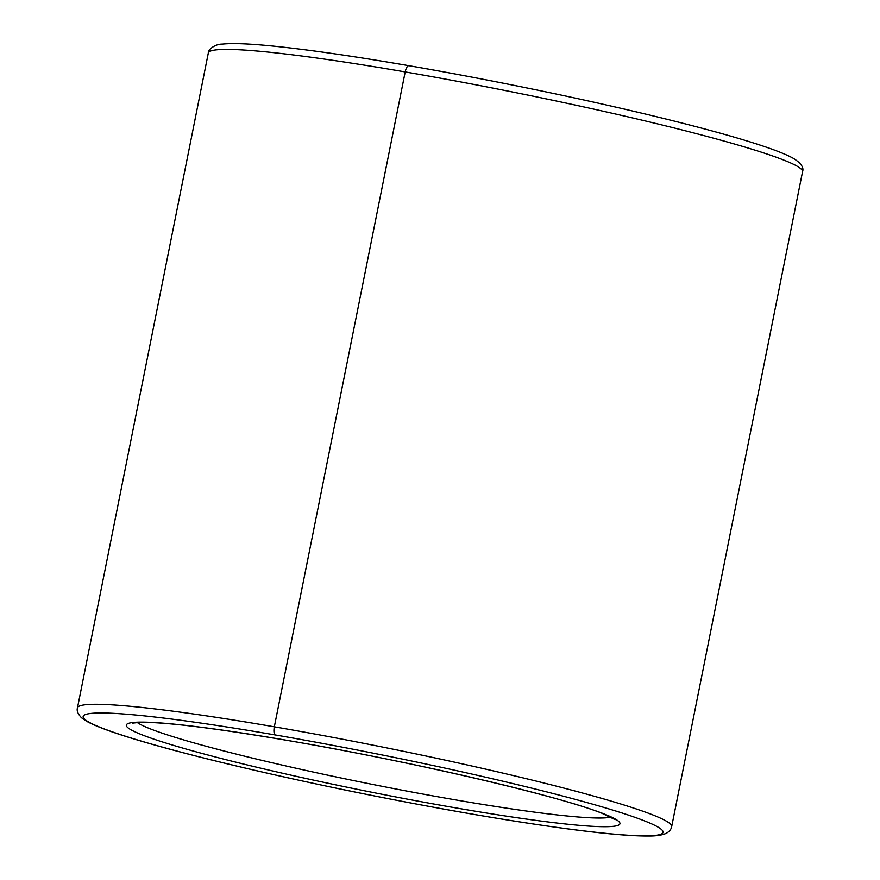 <?xml version="1.0" encoding="UTF-8"?>
<svg xmlns="http://www.w3.org/2000/svg" width="880" height="880" viewBox="0 0 880 880"><rect width="100%" height="100%" fill="white"/><g stroke="black" fill="none" stroke-linecap="round" stroke-linejoin="round"><path stroke-width="1.32" d="M137.181 722.447A244.343 17.226 -168.7 0 0 371.195 784.146A244.343 17.226 -168.7 0 0 610.951 817.113A244.343 17.226 11.3 0 1 371.195 784.146A244.343 17.226 11.3 0 1 137.181 722.447M289.872 740.828A251.669 17.743 -168.7 0 0 213.554 756.492A251.669 17.743 -168.7 0 0 615.989 825.924A251.669 17.743 -168.7 0 0 289.872 740.828A7.326 2.563 99.8 0 0 290.059 740.883A7.326 2.563 99.8 0 0 290.257 740.894A7.326 2.563 -80.2 0 1 290.059 740.883A7.326 2.563 -80.2 0 1 289.872 740.828A251.669 17.743 11.3 0 1 615.989 825.924A251.669 17.743 11.3 0 1 213.554 756.492A251.669 17.743 11.3 0 1 289.872 740.828M275.33 734.965A295.647 20.845 -168.7 0 0 185.658 753.368A295.647 20.845 -168.7 0 0 658.427 834.922A295.647 20.845 -168.7 0 0 275.33 734.965A295.647 20.845 11.3 0 1 658.427 834.922A295.647 20.845 11.3 0 1 185.658 753.368A295.647 20.845 11.3 0 1 275.33 734.965A7.326 2.563 -80.2 0 1 274.329 726.814A302.984 21.362 -168.7 0 0 77.462 707.883A302.984 21.362 11.3 0 1 274.329 726.814A7.326 2.563 99.8 0 0 275.33 734.965M671.682 826.617A302.984 21.362 -168.7 0 0 274.329 726.814A302.984 21.362 11.3 0 1 671.682 826.617C671.176 829.411 669.284 831.688 665.995 833.448C661.672 835.241 655.809 836.099 648.395 836C631.631 836.132 605.363 833.844 569.591 829.136C511.995 821.458 444.675 809.941 367.609 794.585C282.216 777.524 198.583 757.878 145.607 742.412C116.677 734.03 97.053 727.001 86.735 721.336L81.477 717.75C77.88 713.867 76.549 710.578 77.462 707.883L208.318 52.998A302.984 21.362 11.3 0 1 405.196 71.929A302.984 21.362 -168.7 0 0 208.318 52.998C207.955 49.247 215.974 43.846 222.057 44.143C232.958 42.944 251.834 43.791 278.696 46.673C313.412 50.391 356.807 56.727 408.859 65.692A7.326 2.563 99.8 0 0 405.196 71.929L274.329 726.814L405.196 71.929A302.984 21.362 11.3 0 1 802.538 171.732A302.984 21.362 -168.7 0 0 405.196 71.929A7.326 2.563 -80.2 0 1 408.859 65.692A7.326 2.563 -80.2 0 1 409.046 65.736A7.326 2.563 99.8 0 0 408.859 65.692C453.046 73.326 498.388 81.983 544.874 91.663C632.643 109.923 713.526 129.932 758.021 144.43C774.565 149.765 786.401 154.429 793.54 158.444C801.053 163.196 804.056 167.629 802.538 171.732L671.682 826.617M132.308 723.151L140.514 722.304C166.265 722.106 216.117 728.299 290.059 740.883C410.124 761.321 558.536 795.828 601.689 813.153L615.175 819.643"/></g></svg>
